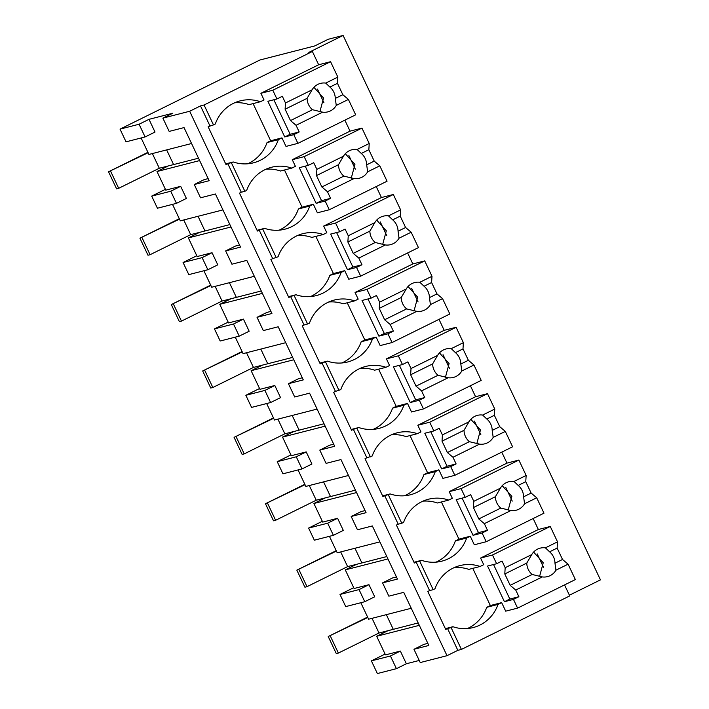 <?xml version="1.0" encoding="UTF-8"?>
<svg xmlns="http://www.w3.org/2000/svg" width="709" height="709" viewBox="0 0 709 709"><rect width="100%" height="100%" fill="white"/><g stroke="black" fill="none" stroke-linecap="round" stroke-linejoin="round"><path stroke-width="1.06" d="M204.068 104.994L312.385 51.482L308.814 52.395L343.112 35.45L328.232 39.27L314.699 45.952L259.937 59.999L120.025 129.127L139.079 124.235L149.005 119.334L172.81 113.227L162.884 118.128L189.666 111.26L200.496 105.907L204.068 104.994L213.489 124.908L208.109 126.716L226.047 164.656L227.846 163.77L235.025 178.943L241.299 192.219L239.491 193.114L257.429 231.054L259.237 230.159L272.681 258.617L270.873 259.503L288.811 297.443L290.619 296.557L304.064 325.006L302.264 325.901L320.193 363.841L322.001 362.946L335.454 391.403L333.647 392.29L351.575 430.23L353.383 429.344L360.562 444.516L366.837 457.792L365.029 458.688L382.966 496.628L384.765 495.733L391.944 510.914L398.219 524.19L396.411 525.077L414.348 563.017L416.156 562.131L429.601 590.579L427.802 591.474L445.731 629.415L447.539 628.52L457.846 650.339L461.417 649.417L569.735 595.906L564.541 584.916M120.025 129.127L126.042 141.835L145.088 136.952L155.014 132.051L149.005 119.334M139.079 124.235L145.088 136.952M162.884 118.128L169.159 131.413L184.039 127.593L209.146 180.706L194.266 184.526L204.201 179.616L208.154 178.606M141.126 137.971L148.917 154.447L191.563 143.51M199.637 160.58L156.99 171.525L165.791 190.136L180.671 186.325L186.396 198.44L176.47 203.35L170.745 191.226L180.671 186.325M172.509 204.36L180.299 220.845L222.945 209.908M231.019 226.977L188.372 237.914L197.173 256.534L212.053 252.714L217.778 264.838L207.852 269.739L202.127 257.624L212.053 252.714M203.9 270.758L211.69 287.234L254.336 276.297M262.401 293.366L219.755 304.312L228.555 322.923L243.435 319.112L249.169 331.227L239.234 336.137L233.509 324.013L243.435 319.112M235.282 337.147L243.072 353.631L285.718 342.695M293.783 359.764L251.137 370.701L259.937 389.321L274.817 385.501L280.551 397.625L270.625 402.526L264.891 390.411L274.817 385.501M266.664 403.545L274.454 420.02L317.1 409.084M325.174 426.153L282.528 437.099L291.328 455.71L306.208 451.899L311.933 464.014L302.007 468.924L296.273 456.8L306.208 451.899M298.046 469.934L305.836 486.418L348.482 475.482M356.556 492.551L313.91 503.487L322.71 522.108L337.59 518.288L343.316 530.412L333.39 535.313L327.664 523.198L337.59 518.288M329.437 536.332L337.227 552.807L379.873 541.871M387.938 558.94L345.292 569.885L354.092 588.497L368.972 584.686L374.707 596.801L364.772 601.711L345.726 606.594L340.001 594.47L359.046 589.587L368.972 584.686M360.819 602.721L368.609 619.205L411.255 608.269M419.32 625.338L376.674 636.274L385.474 654.894L400.355 651.075L406.354 663.757L419.241 660.451M194.266 184.526L200.541 197.802L215.421 193.991L240.528 247.104L225.648 250.915L231.932 264.2L246.812 260.38L271.919 313.493L257.039 317.313L263.314 330.589L278.194 326.778L303.301 379.891L288.421 383.702L294.696 396.987L309.576 393.167L334.683 446.28L319.803 450.1L326.078 463.376L340.958 459.565L366.066 512.678L351.185 516.489L354.323 523.136L357.469 529.774L372.349 525.954L397.457 579.067L382.568 582.887L388.851 596.163L403.731 592.352L428.839 645.465L413.959 649.276L423.885 644.375L427.846 643.355M382.568 582.887L392.502 577.977L396.455 576.966M351.185 516.489L361.12 511.588L365.073 510.569M319.803 450.1L329.729 445.19L333.691 444.18M288.421 383.702L298.347 378.801L302.309 377.782M257.039 317.313L266.965 312.403L270.918 311.393M225.648 250.915L235.583 246.014L239.536 244.995M413.959 649.276L420.233 662.561L447.016 655.692L457.846 650.339M189.666 111.26L447.016 655.692M200.496 105.907L209.917 125.83M312.385 51.482L318.66 64.758L260.894 93.296L264.032 99.942L260.425 101.724A38.091 36.425 75.6 0 0 240.165 100.873A38.091 36.425 75.6 0 0 215.288 124.022L213.489 124.908M569.407 595.214L600.461 579.873L343.112 35.45M156.99 171.525L168.272 165.95L173.59 164.585L166.65 149.9L173.59 164.585L198.502 158.196M170.745 191.226L151.691 196.109L165.41 189.338M227.846 163.77L233.226 161.962L225.684 163.894M231.418 162.848L244.871 191.306L241.299 192.219M260.425 101.724L249.116 104.622A38.091 36.425 75.6 0 0 234.626 102.796M344.858 120.167L350.042 131.156L292.276 159.693L295.414 166.331L291.807 168.113A38.091 36.425 75.6 0 0 271.547 167.262A38.091 36.425 75.6 0 0 246.679 190.411L244.871 191.306M317.499 89.13L323.942 102.743M151.691 196.109L157.425 208.233L176.47 203.35M247.707 163.788A38.091 36.425 75.6 0 0 267.045 142.562L278.353 139.664L281.969 137.874L270.661 140.781L267.045 142.562M318.66 64.758L330.571 61.701L337.847 77.095L337.457 83.334L342.837 94.714L348.403 99.428L355.679 114.823L297.904 143.36L286.002 146.417L281.969 137.874M233.226 161.962A38.091 36.425 75.6 0 0 253.485 162.813A38.091 36.425 75.6 0 0 278.353 139.664M359.046 589.587L364.772 601.711M340.001 594.47L353.711 587.699M376.674 636.274L387.956 630.7L393.282 629.335L386.343 614.659L393.282 629.335L418.195 622.945M400.355 651.075L390.429 655.985L371.383 660.868L385.102 654.088M390.429 655.985L396.42 668.667L406.354 663.757M371.383 660.868L377.374 673.55L396.42 668.667M445.367 628.653L452.909 626.712L451.11 627.607L461.417 649.417M533.159 518.527L538.353 529.517L550.255 526.459L557.531 541.853L557.141 548.092L562.521 559.472L568.086 564.187L575.362 579.572L517.597 608.118L505.694 611.167L501.653 602.632L498.046 604.414A38.091 36.425 75.6 0 1 473.178 627.562A38.091 36.425 75.6 0 1 452.909 626.712M451.11 627.607L447.539 628.52M537.192 553.88L543.626 567.501M501.653 602.632L490.344 605.53L486.737 607.321L498.046 604.414M467.399 628.537A38.091 36.425 75.6 0 0 486.737 607.321M416.156 562.131L419.728 561.209L433.172 589.666L429.601 590.579M433.172 589.666L434.98 588.771A38.091 36.425 75.6 0 1 459.849 565.622A38.091 36.425 75.6 0 1 480.108 566.473L483.724 564.692L480.587 558.054L538.353 529.517M480.108 566.473L468.8 569.38A38.091 36.425 75.6 0 0 454.318 567.554M501.777 452.129L506.97 463.119L518.873 460.061L526.149 475.455L525.759 481.695L531.138 493.074L536.704 497.789L543.98 513.183L486.214 541.72L474.303 544.778L470.271 536.234L466.664 538.025A38.091 36.425 75.6 0 1 441.787 561.173A38.091 36.425 75.6 0 1 421.527 560.323L413.985 562.255M419.728 561.209L421.527 560.323M188.372 237.914L199.654 232.339L204.981 230.974L198.041 216.298L204.981 230.974L229.893 224.585M202.127 257.624L183.082 262.507L196.792 255.727M183.082 262.507L188.807 274.622L207.852 269.739M376.24 186.556L381.433 197.545L323.659 226.082L326.805 232.729L323.189 234.511A38.091 36.425 75.6 0 0 302.929 233.66A38.091 36.425 75.6 0 0 278.061 256.809L272.681 258.617M348.881 155.519L355.324 169.141M291.807 168.113L280.498 171.02A38.091 36.425 75.6 0 0 266.017 169.194M259.237 230.159L264.608 228.351L257.066 230.292M262.8 229.246L276.253 257.695M350.042 131.156L361.953 128.099L369.229 143.493L368.84 149.732L374.219 161.111L379.785 165.826L387.061 181.212L329.295 209.758L317.384 212.806L313.351 204.272L309.744 206.053A38.091 36.425 75.6 0 1 284.867 229.202A38.091 36.425 75.6 0 1 264.608 228.351M279.098 230.177A38.091 36.425 75.6 0 0 298.427 208.96L309.744 206.053M313.351 204.272L302.043 207.17L298.427 208.96M219.755 304.312L231.037 298.737L236.363 297.372L229.424 282.687L236.363 297.372L261.275 290.982M233.509 324.013L214.464 328.896L228.174 322.125M214.464 328.896L220.189 341.02L239.234 336.137M407.622 252.953L412.815 263.943L355.049 292.48L358.187 299.118L354.571 300.9A38.091 36.425 75.6 0 0 334.311 300.049A38.091 36.425 75.6 0 0 309.443 323.198L304.064 325.006M380.272 221.917L386.706 235.53M323.189 234.511L311.88 237.409A38.091 36.425 75.6 0 0 297.399 235.583M290.619 296.557L295.99 294.749L288.448 296.681M294.191 295.635L307.635 324.093M381.433 197.545L393.335 194.488L400.612 209.882L400.222 216.121L405.601 227.5L411.167 232.215L418.443 247.609L360.677 276.147L348.766 279.204L344.734 270.661L341.126 272.451A38.091 36.425 75.6 0 1 316.258 295.6A38.091 36.425 75.6 0 1 295.99 294.749M310.48 296.575A38.091 36.425 75.6 0 0 329.818 275.349L341.126 272.451M344.734 270.661L333.425 273.568L329.818 275.349M251.137 370.701L262.427 365.126L267.745 363.761L260.806 349.085L267.745 363.761L292.657 357.371M264.891 390.411L245.846 395.294L259.565 388.514M245.846 395.294L251.571 407.409L270.625 402.526M439.004 319.342L444.197 330.332L386.432 358.869L389.569 365.516L385.962 367.297A38.091 36.425 75.6 0 0 365.693 366.447A38.091 36.425 75.6 0 0 340.825 389.596L335.454 391.403M411.654 288.306L418.088 301.928M354.571 300.9L343.262 303.807A38.091 36.425 75.6 0 0 328.781 301.981M322.001 362.946L327.381 361.138L319.83 363.079M325.573 362.033L339.026 390.482M412.815 263.943L424.718 260.885L431.994 276.28L431.604 282.519L436.983 293.898L442.549 298.613L449.825 313.998L392.059 342.544L380.157 345.593L376.116 337.059L372.509 338.84A38.091 36.425 75.6 0 1 347.64 361.989A38.091 36.425 75.6 0 1 327.381 361.138M341.862 362.964A38.091 36.425 75.6 0 0 361.2 341.747L372.509 338.84M376.116 337.059L364.807 339.957L361.2 341.747M282.528 437.099L293.81 431.524L299.127 430.159L292.188 415.474L299.127 430.159L324.04 423.769M296.273 456.8L277.228 461.683L290.947 454.912M277.228 461.683L282.962 473.807L302.007 468.924M470.386 385.74L475.579 396.73L417.814 425.267L420.951 431.905L417.344 433.686A38.091 36.425 75.6 0 0 397.084 432.836A38.091 36.425 75.6 0 0 372.207 455.984L366.837 457.792M443.036 354.704L449.479 368.317M385.962 367.297L374.653 370.195A38.091 36.425 75.6 0 0 360.163 368.37M353.383 429.344L358.763 427.536L351.221 429.468M356.955 428.422L370.408 456.88M444.197 330.332L456.109 327.274L463.376 342.669L462.995 348.908L468.374 360.287L473.94 365.002L481.207 380.396L423.441 408.933L411.539 411.991L407.507 403.448L403.891 405.238A38.091 36.425 75.6 0 1 379.023 428.387A38.091 36.425 75.6 0 1 358.763 427.536M373.244 429.362A38.091 36.425 75.6 0 0 392.582 408.136L403.891 405.238M407.507 403.448L396.198 406.354L392.582 408.136M313.91 503.487L325.192 497.913L330.509 496.548L323.57 481.872L330.509 496.548L355.422 490.158M327.664 523.198L308.61 528.081L322.329 521.301M308.61 528.081L314.344 540.196L333.39 535.313M474.418 421.093L480.862 434.714M417.344 433.686L406.035 436.593A38.091 36.425 75.6 0 0 391.545 434.768M384.765 495.733L390.145 493.925L382.603 495.866M388.337 494.82L401.79 523.269L398.219 524.19M475.579 396.73L487.491 393.672L494.767 409.066L494.377 415.306L499.756 426.685L505.322 431.4L512.598 446.785L454.824 475.331L442.921 478.38L438.889 469.845L435.273 471.627A38.091 36.425 75.6 0 1 410.405 494.776A38.091 36.425 75.6 0 1 390.145 493.925M401.79 523.269L403.598 522.382A38.091 36.425 75.6 0 1 428.466 499.233A38.091 36.425 75.6 0 1 448.726 500.084L452.333 498.303L449.196 491.656L506.97 463.119M404.626 495.751A38.091 36.425 75.6 0 0 423.964 474.534L435.273 471.627M438.889 469.845L427.58 472.743L423.964 474.534M345.292 569.885L356.574 564.311L361.9 562.946L354.961 548.261L361.9 562.946L386.813 556.556M505.801 487.491L512.244 501.103M448.726 500.084L437.418 502.982A38.091 36.425 75.6 0 0 422.936 501.157M436.017 562.148A38.091 36.425 75.6 0 0 455.355 540.923L466.664 538.025M470.271 536.234L458.962 539.141L455.355 540.923M319.856 111.88L323.552 98.002L313.91 87.331M330.571 61.701L272.797 90.247L260.894 93.296M337.847 77.095L325.715 83.086A14.703 14.065 75.6 0 0 320.512 83.387A14.703 14.065 75.6 0 0 317.898 84.353A14.703 14.065 75.6 0 0 312.066 89.83L285.488 102.965L282.342 96.3L276.927 98.976L272.797 90.247M325.715 83.086L329.907 87.065A14.703 14.065 -104.4 0 1 335.286 98.445L342.837 94.714M337.457 83.334L329.907 87.065M348.403 99.428L336.27 105.419L335.286 98.445M336.27 105.419A14.703 14.065 75.6 0 1 330.438 110.896A14.703 14.065 75.6 0 1 327.824 111.871A14.703 14.065 75.6 0 1 322.622 112.164L296.052 125.298L290.486 120.583L285.107 109.204L285.488 102.965M297.904 143.36L293.783 134.639L299.198 131.963L296.052 125.298M253.086 103.603L270.661 140.781M322.622 112.164L312.474 109.718L290.486 120.583M312.066 89.83L307.094 98.338A14.703 14.065 75.6 0 0 312.474 109.718M276.927 98.976L267.887 101.29L284.743 136.952L290.158 134.276L273.842 99.765M293.783 134.639L284.743 136.952M299.198 131.963L290.158 134.276M307.094 98.338L285.107 109.204M351.239 178.269L354.934 164.391L345.301 153.729M361.953 128.099L304.188 156.636L292.276 159.693M369.229 143.493L357.097 149.484A14.703 14.065 75.6 0 0 351.894 149.776A14.703 14.065 75.6 0 0 349.28 150.751A14.703 14.065 75.6 0 0 343.448 156.228L316.879 169.354L313.724 162.689L308.309 165.365L304.188 156.636M357.097 149.484L361.298 153.454A14.703 14.065 -104.4 0 1 366.677 164.843L374.219 161.111M368.84 149.732L361.298 153.454M379.785 165.826L367.652 171.817L366.677 164.843M367.652 171.817A14.703 14.065 75.6 0 1 361.82 177.294A14.703 14.065 75.6 0 1 359.206 178.26A14.703 14.065 75.6 0 1 354.004 178.562L327.434 191.687L321.868 186.972L316.489 175.593L316.879 169.354M329.295 209.758L325.165 201.028L330.58 198.352L327.434 191.687M284.469 170L302.043 207.17M354.004 178.562L343.856 176.116L321.868 186.972M343.448 156.228L338.477 164.727A14.703 14.065 75.6 0 0 343.856 176.116M308.309 165.365L299.269 167.687L316.125 203.35L321.54 200.674L305.224 166.154M325.165 201.028L316.125 203.35M330.58 198.352L321.54 200.674M338.477 164.727L316.489 175.593M382.621 244.667L386.316 230.788L376.683 220.118M393.335 194.488L335.57 223.034L323.659 226.082M400.612 209.882L388.479 215.873A14.703 14.065 75.6 0 0 383.285 216.174A14.703 14.065 75.6 0 0 380.662 217.14A14.703 14.065 75.6 0 0 374.831 222.617L348.261 235.751L345.106 229.087L339.691 231.763L335.57 223.034M388.479 215.873L392.68 219.852A14.703 14.065 -104.4 0 1 398.059 231.231L405.601 227.5M400.222 216.121L392.68 219.852M411.167 232.215L399.034 238.206L398.059 231.231M399.034 238.206A14.703 14.065 75.6 0 1 393.211 243.683A14.703 14.065 75.6 0 1 390.588 244.658A14.703 14.065 75.6 0 1 385.386 244.951L358.816 258.085L353.25 253.37L347.871 241.991L348.261 235.751M360.677 276.147L356.547 267.426L361.962 264.749L358.816 258.085M315.851 236.389L333.425 273.568M385.386 244.951L375.238 242.505L353.25 253.37M374.831 222.617L369.859 231.125A14.703 14.065 75.6 0 0 375.238 242.505M339.691 231.763L330.651 234.076L347.507 269.739L352.922 267.063L336.607 232.552M356.547 267.426L347.507 269.739M361.962 264.749L352.922 267.063M369.859 231.125L347.871 241.991M414.012 311.056L417.698 297.177L408.065 286.516M424.718 260.885L366.952 289.423L355.049 292.48M431.994 276.28L419.861 282.271A14.703 14.065 75.6 0 0 414.668 282.563A14.703 14.065 75.6 0 0 412.044 283.538A14.703 14.065 75.6 0 0 406.213 289.015L379.643 302.14L376.497 295.476L371.073 298.152L366.952 289.423M419.861 282.271L424.062 286.241A14.703 14.065 -104.4 0 1 429.441 297.629L436.983 293.898M431.604 282.519L424.062 286.241M442.549 298.613L430.425 304.604L429.441 297.629M430.425 304.604A14.703 14.065 75.6 0 1 424.594 310.081A14.703 14.065 75.6 0 1 421.97 311.047A14.703 14.065 75.6 0 1 416.777 311.348L390.198 324.474L384.632 319.759L379.253 308.38L379.643 302.14M392.059 342.544L387.938 333.815L393.353 331.138L390.198 324.474M347.242 302.787L364.807 339.957M416.777 311.348L406.62 308.902L384.632 319.759M406.213 289.015L401.241 297.514A14.703 14.065 75.6 0 0 406.62 308.902M371.073 298.152L362.033 300.474L378.89 336.137L384.305 333.46L367.989 298.941M387.938 333.815L378.89 336.137M393.353 331.138L384.305 333.46M401.241 297.514L379.253 308.38M445.394 377.454L449.089 363.575L439.447 352.905M456.109 327.274L398.334 355.821L386.432 358.869M463.376 342.669L451.252 348.66A14.703 14.065 75.6 0 0 446.05 348.961A14.703 14.065 75.6 0 0 443.426 349.927A14.703 14.065 75.6 0 0 437.604 355.404L411.025 368.538L407.879 361.874L402.464 364.541L398.334 355.821M451.252 348.66L455.444 352.639A14.703 14.065 -104.4 0 1 460.823 364.018L468.374 360.287M462.995 348.908L455.444 352.639M473.94 365.002L461.807 370.993L460.823 364.018M461.807 370.993A14.703 14.065 75.6 0 1 455.976 376.47A14.703 14.065 75.6 0 1 453.352 377.445A14.703 14.065 75.6 0 1 448.159 377.737L421.58 390.872L416.023 386.157L410.644 374.777L411.025 368.538M423.441 408.933L419.32 400.213L424.735 397.536L421.58 390.872M378.624 369.176L396.198 406.354M448.159 377.737L438.011 375.291L416.023 386.157M437.604 355.404L432.632 363.912A14.703 14.065 75.6 0 0 438.011 375.291M402.464 364.541L393.415 366.863L410.281 402.526L415.696 399.849L399.38 365.339M419.32 400.213L410.281 402.526M424.735 397.536L415.696 399.849M432.632 363.912L410.644 374.777M476.776 443.843L480.472 429.964L470.829 419.303M487.491 393.672L429.716 422.209L417.814 425.267M494.767 409.066L482.634 415.057A14.703 14.065 75.6 0 0 477.432 415.35A14.703 14.065 75.6 0 0 474.817 416.325A14.703 14.065 75.6 0 0 468.986 421.802L442.407 434.927L439.261 428.263L433.846 430.939L429.716 422.209M482.634 415.057L486.826 419.028A14.703 14.065 -104.4 0 1 492.206 430.416L499.756 426.685M494.377 415.306L486.826 419.028M505.322 431.4L493.189 437.391L492.206 430.416M493.189 437.391A14.703 14.065 75.6 0 1 487.358 442.868A14.703 14.065 75.6 0 1 484.743 443.834A14.703 14.065 75.6 0 1 479.541 444.135L452.971 457.261L447.406 452.546L442.026 441.166L442.407 434.927M454.824 475.331L450.702 466.602L456.117 463.925L452.971 457.261M410.006 435.574L427.58 472.743M479.541 444.135L469.393 441.689L447.406 452.546M468.986 421.802L464.014 430.301A14.703 14.065 75.6 0 0 469.393 441.689M433.846 430.939L424.806 433.261L441.663 468.924L447.078 466.247L430.762 431.728M450.702 466.602L441.663 468.924M456.117 463.925L447.078 466.247M464.014 430.301L442.026 441.166M508.158 510.241L511.854 496.362L502.22 485.692M518.873 460.061L461.107 488.607L449.196 491.656M526.149 475.455L514.016 481.446A14.703 14.065 75.6 0 0 508.814 481.748A14.703 14.065 75.6 0 0 506.199 482.714A14.703 14.065 75.6 0 0 500.368 488.191L473.798 501.325L470.643 494.66L465.228 497.328L461.107 488.607M514.016 481.446L518.217 485.426A14.703 14.065 -104.4 0 1 523.596 496.805L531.138 493.074M525.759 481.695L518.217 485.426M536.704 497.789L524.571 503.78L523.596 496.805M524.571 503.78A14.703 14.065 75.6 0 1 518.74 509.257A14.703 14.065 75.6 0 1 516.125 510.232A14.703 14.065 75.6 0 1 510.923 510.524L484.353 523.659L478.788 518.944L473.408 507.564L473.798 501.325M486.214 541.72L482.085 533L487.5 530.323L484.353 523.659M441.388 501.963L458.962 539.141M510.923 510.524L500.776 508.078L478.788 518.944M500.368 488.191L495.396 496.699A14.703 14.065 75.6 0 0 500.776 508.078M465.228 497.328L456.188 499.65L473.045 535.313L478.46 532.636L462.144 498.126M482.085 533L473.045 535.313M487.5 530.323L478.46 532.636M495.396 496.699L473.408 507.564M539.54 576.63L543.236 562.751L533.602 552.089M550.255 526.459L492.489 554.996L480.587 558.054M557.531 541.853L545.398 547.844A14.703 14.065 75.6 0 0 540.205 548.137A14.703 14.065 75.6 0 0 537.582 549.112A14.703 14.065 75.6 0 0 531.75 554.589L505.18 567.714L502.025 561.049L496.61 563.726L492.489 554.996M545.398 547.844L549.599 551.815A14.703 14.065 -104.4 0 1 554.979 563.203L562.521 559.472M557.141 548.092L549.599 551.815M568.086 564.187L555.953 570.178L554.979 563.203M555.953 570.178A14.703 14.065 75.6 0 1 550.131 575.655A14.703 14.065 75.6 0 1 547.508 576.621A14.703 14.065 75.6 0 1 542.314 576.922L515.735 590.048L510.17 585.333L504.79 573.953L505.18 567.714M517.597 608.118L513.467 599.389L518.891 596.712L515.735 590.048M472.77 568.361L490.344 605.53M542.314 576.922L532.158 574.476L510.17 585.333M531.75 554.589L526.778 563.088A14.703 14.065 75.6 0 0 532.158 574.476M496.61 563.726L487.57 566.048L504.427 601.711L509.842 599.034L493.526 564.515M513.467 599.389L504.427 601.711M518.891 596.712L509.842 599.034M526.778 563.088L504.79 573.953M147.915 152.32L108.539 171.773L148.101 152.727M108.539 171.773L116.604 188.851L118.687 188.31L159.312 168.246L152.364 153.561M110.622 171.241L118.687 188.31M173.59 164.585L159.312 168.246M179.297 218.718L139.921 238.171L179.483 219.116M139.921 238.171L147.995 255.24L150.078 254.708L190.694 234.644L183.755 219.958M142.004 237.639L150.078 254.708M204.981 230.974L190.694 234.644M210.679 285.107L171.303 304.56L210.874 285.514M171.303 304.56L179.377 321.638L181.46 321.097L222.077 301.033L215.137 286.347M173.386 304.028L181.46 321.097M236.363 297.372L222.077 301.033M242.061 351.504L202.685 370.958L242.256 351.903M202.685 370.958L210.759 388.027L212.842 387.495L253.459 367.43L246.519 352.745M204.768 370.426L212.842 387.495M267.745 363.761L253.459 367.43M273.452 417.893L234.076 437.347L273.639 418.301M234.076 437.347L242.141 454.425L244.224 453.884L284.841 433.819L277.901 419.134M236.159 436.815L244.224 453.884M299.127 430.159L284.841 433.819M304.835 484.291L265.458 503.744L305.021 484.69M265.458 503.744L273.523 520.814L275.615 520.282L316.232 500.217L309.292 485.532M267.541 503.213L275.615 520.282M330.518 496.548L316.232 500.217M336.217 550.68L296.841 570.133L336.403 551.088M296.841 570.133L304.914 587.212L306.997 586.671L347.614 566.606L340.674 551.921M298.923 569.602L306.997 586.671M361.9 562.946L347.614 566.606M367.599 617.078L328.223 636.531L367.794 617.477M328.223 636.531L336.296 653.601L338.379 653.069L378.996 633.004L372.057 618.319M330.305 636L338.379 653.069M393.282 629.335L378.996 633.004"/></g></svg>
